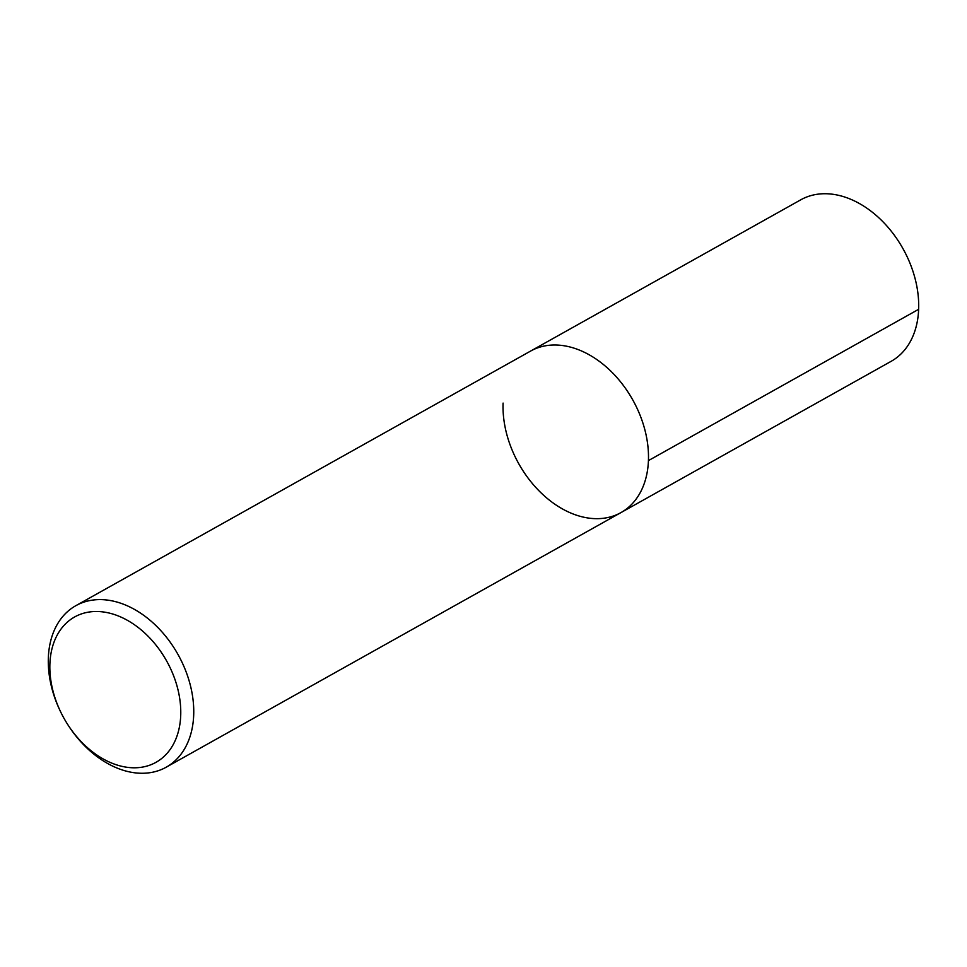 <?xml version="1.0" encoding="UTF-8"?>
<svg xmlns="http://www.w3.org/2000/svg" width="967" height="967" viewBox="0 0 967 967"><rect width="100%" height="100%" fill="white"/><g stroke="black" fill="none" stroke-linecap="round" stroke-linejoin="round"><path stroke-width="1.45" d="M49.897 663.761A83.283 58.794 60.8 0 1 134.727 624.936A83.283 58.794 60.8 0 1 170.821 748.506A83.283 58.794 60.8 0 1 67.593 724.319A83.283 58.794 60.8 0 1 60.8 712.196A83.283 58.794 60.8 0 1 49.897 663.761M60.8 712.196L60.462 711.507A92.542 65.321 60.8 0 1 48.35 657.693A92.542 65.321 60.8 0 1 75.825 605.693A92.542 65.321 60.8 0 1 178.025 654.526A92.542 65.321 60.8 0 1 166.239 767.182A92.542 65.321 60.8 0 1 68.004 724.972L67.581 724.319M166.239 767.182L620.983 512.583A92.542 65.321 60.8 0 0 632.769 399.927A92.542 65.321 60.8 0 0 530.557 351.094A92.542 65.321 60.8 0 1 632.769 399.927A92.542 65.321 60.8 0 1 620.983 512.583A92.542 65.321 60.8 0 1 542.705 494.415A92.542 65.321 60.8 0 1 503.082 403.094M75.825 605.693L800.761 199.818A92.542 65.321 60.8 0 1 898.996 242.016A92.542 65.321 60.8 0 1 906.538 255.481A92.542 65.321 60.8 0 1 891.175 361.307L620.983 512.583M898.996 242.028L899.105 242.197A90.173 63.653 60.8 0 1 906.442 255.312M648.446 460.594L918.65 309.307"/></g></svg>
